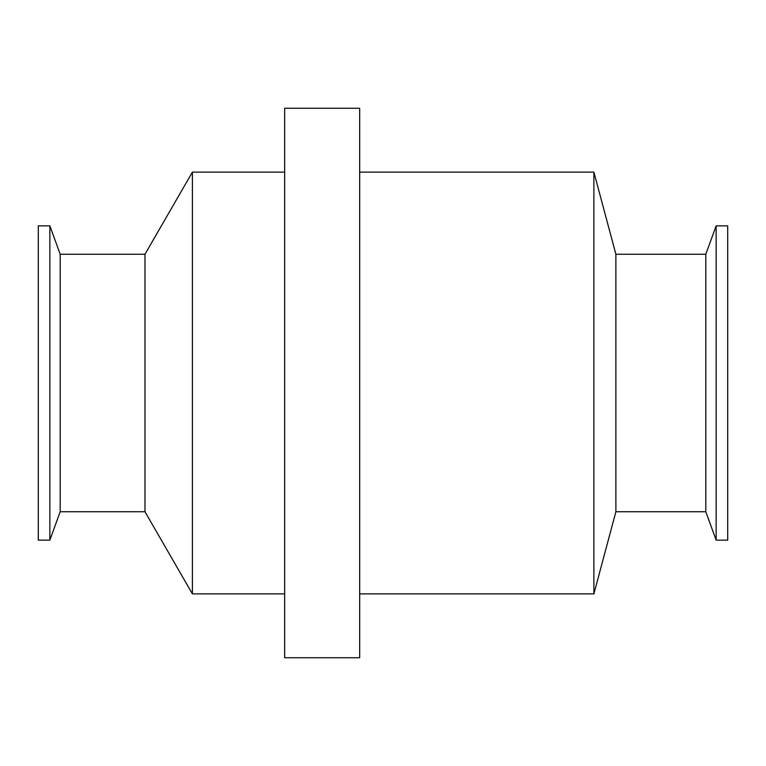 <?xml version="1.0" encoding="UTF-8"?>
<svg xmlns="http://www.w3.org/2000/svg" width="766" height="766" viewBox="0 0 766 766"><rect width="100%" height="100%" fill="white"/><g stroke="black" fill="none" stroke-linecap="round" stroke-linejoin="round"><path stroke-width="1.15" d="M727.7 540.145L727.7 225.855L716.143 225.855L716.143 540.145L727.7 540.145M716.143 540.145L705.812 511.755L705.812 254.245L716.143 225.855M705.812 511.755L615.883 511.755L615.883 254.245L593.88 172.12L359.685 172.12M615.883 511.755L593.88 593.88L593.88 172.12M359.685 657.745L359.685 108.255L284.655 108.255L284.655 657.745L359.685 657.745M284.655 593.88L192.4 593.88L192.4 172.12L284.655 172.12M192.4 593.88L144.985 511.755L144.985 254.245L192.4 172.12M144.985 511.755L60.188 511.755L60.188 254.245L49.857 225.855L38.3 225.855L38.3 540.145L49.857 540.145L49.857 225.855M705.812 254.245L615.883 254.245M593.88 593.88L359.685 593.88M144.985 254.245L60.188 254.245M60.188 511.755L49.857 540.145"/></g></svg>
